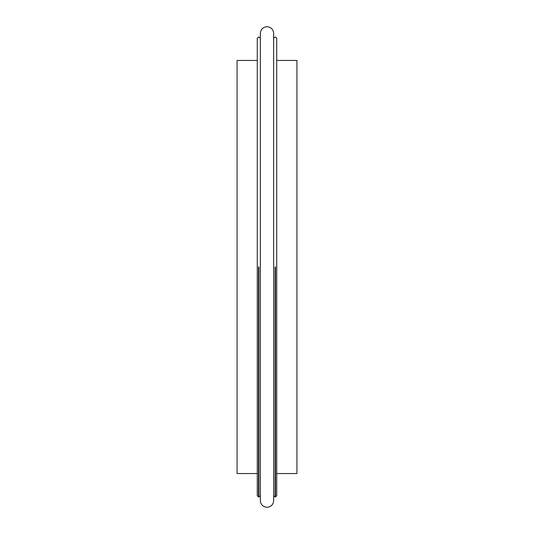 <?xml version="1.0" encoding="UTF-8"?>
<svg xmlns="http://www.w3.org/2000/svg" width="534" height="534" viewBox="0 0 534 534"><rect width="100%" height="100%" fill="white"/><g stroke="black" fill="none" stroke-linecap="round" stroke-linejoin="round"><path stroke-width="0.8" d="M273.648 495.926L275.484 497L276.725 495.752L276.725 38.248L275.484 37L273.648 38.074M276.725 473.551L296.937 473.551L296.937 60.449L276.725 60.449M237.063 267L237.063 473.551L237.063 60.449L257.275 60.449M260.352 495.926L258.516 497L257.275 495.752L257.275 38.248L258.516 37L260.352 38.074M258.897 267L258.897 497L258.897 267M275.103 267L275.103 497L275.103 267M258.516 267L258.516 497L258.516 267M275.484 267L275.484 497L275.484 267M237.063 473.551L257.275 473.551M260.352 267L260.352 33.348C260.746 29.31 262.962 27.094 267 26.7C271.038 27.094 273.254 29.31 273.648 33.348L273.648 500.652C273.254 504.69 271.038 506.906 267 507.3C262.962 506.906 260.746 504.69 260.352 500.652L260.352 267"/></g></svg>

